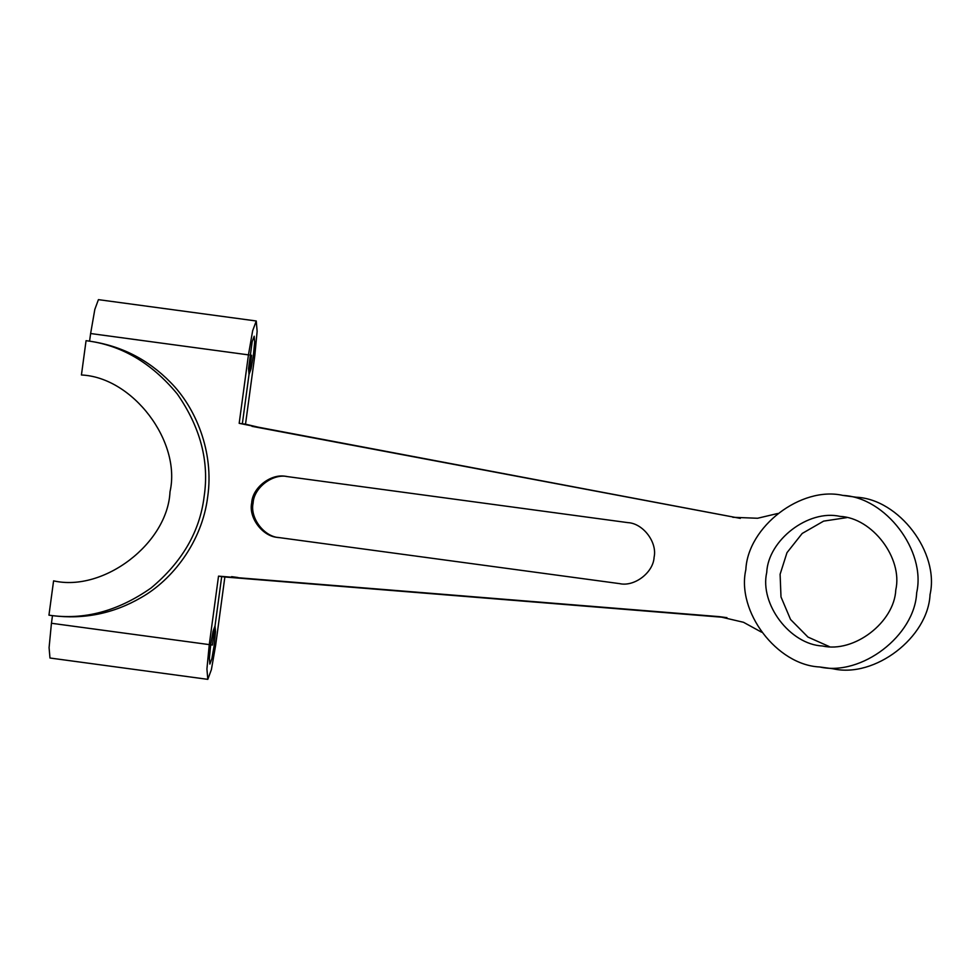 <?xml version="1.0" encoding="UTF-8"?>
<svg xmlns="http://www.w3.org/2000/svg" width="979" height="979" viewBox="0 0 979 979"><rect width="100%" height="100%" fill="white"/><g stroke="black" fill="none" stroke-linecap="round" stroke-linejoin="round"><path stroke-width="1.47" d="M210.681 644.794L213.018 631.394L215.013 625.973L215.502 631.724L214.205 645.271L211.868 658.683L209.861 664.092L209.371 658.341L210.681 644.794L212.443 645.039L221.695 576.57M209.273 644.61L206.924 669L207.805 679.353L211.403 669.599L215.613 645.467L224.864 576.998L218.525 576.141L209.273 644.61L51.446 623.268L52.474 615.644L48.95 615.167C83.766 620.356 117.786 611.312 151.011 588.036C182.18 562.032 199.9 531.487 204.158 496.402C209.371 461.439 200.401 427.285 177.26 393.95C151.402 362.683 121.004 344.926 86.066 340.68L89.578 341.157L90.619 333.533L248.446 354.875L252.655 330.743L256.253 320.99L257.134 331.343L254.785 355.732L245.521 424.188L258.297 427.187L239.182 423.332L248.446 354.875M726.92 617.614L224.864 576.998M258.297 427.187L740.332 518.368M761.552 632.177L743.502 622.289L719.369 616.648L218.525 576.141M52.474 615.644C84.023 619.585 113.564 613.564 141.111 597.582C172.292 579.96 202.09 542.036 207.683 496.879C214.279 451.857 195.629 407.374 170.248 382.104C147.939 359.391 121.041 345.734 89.578 341.157M48.95 615.167L53.588 580.853C103.676 592.319 167.69 543.333 170.003 491.788C181.47 441.48 132.752 377.245 81.428 374.994L86.066 340.68M256.253 320.99L98.426 299.647L94.828 309.401L90.619 333.533M819.656 666.968L833.043 668.779C874.785 678.325 928.129 637.5 930.05 594.547C939.607 552.621 899.016 499.106 856.233 497.222L842.858 495.411C801.116 485.865 747.772 526.69 745.851 569.643C736.294 611.569 776.885 665.084 819.656 666.968C861.398 676.513 914.753 635.689 916.674 592.736C926.22 550.81 885.628 497.295 842.858 495.411M846.664 517.634L823.633 521.122L802.193 533.457L786.981 552.67L780.104 574.269L780.997 596.933L790.555 619.487L807.956 637.072L829.237 646.556M840.019 516.386C808.483 509.166 768.172 540.004 766.728 572.458C759.508 604.141 790.175 644.574 822.495 645.993C854.031 653.213 894.341 622.375 895.785 589.909C903.005 558.238 872.338 517.805 840.019 516.386M287.618 476.626C272.774 473.236 253.806 487.75 253.12 503.022C249.731 517.928 264.159 536.957 279.37 537.63M619.597 583.631C634.441 587.021 653.409 572.507 654.094 557.235C657.484 542.329 643.056 523.3 627.845 522.627L286.211 476.443C271.367 473.041 252.398 487.554 251.713 502.827C248.323 517.732 262.751 536.773 277.963 537.434L619.597 583.631M245.521 424.188L239.182 423.332M253.377 355.536L254.675 341.989L254.185 336.238L252.19 341.659L248.544 368.618L249.033 374.37L251.04 368.948L253.377 355.536M739.145 518.148L251.958 426.33M732.806 517.291L757.575 518.258L777.595 513.522M207.805 679.353L49.966 658.01L49.085 647.657L51.446 623.268M242.351 423.76L251.615 355.304L249.853 355.059M237.97 577.512L231.631 576.655M725.708 617.504L719.369 616.648"/></g></svg>

